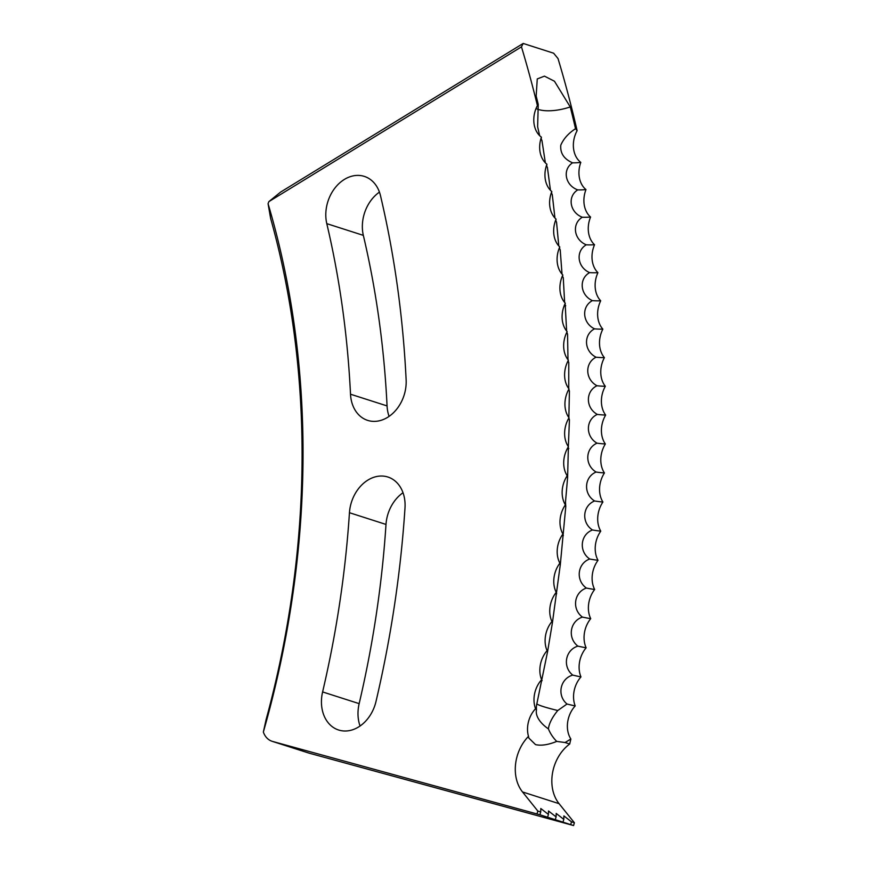 <?xml version="1.0" encoding="UTF-8"?>
<svg xmlns="http://www.w3.org/2000/svg" width="869" height="869" viewBox="0 0 869 869"><rect width="100%" height="100%" fill="white"/><g stroke="black" fill="none" stroke-linecap="round" stroke-linejoin="round"><path stroke-width="1.3" d="M568.38 446.818L567.609 477.592L565.491 502.043L565.784 506.562L560.309 564.622L552.423 622.704L547.568 651.707L536.868 703.705A29.253 21.399 167.8 0 0 536.618 704.933A29.253 21.399 167.8 0 0 536.51 709.745A27.515 14.849 24.3 0 0 536.314 712.732A27.515 14.849 24.3 0 0 537.52 717.034A27.515 14.849 24.3 0 0 548.415 728.895A26.722 18.499 -119.5 0 0 556.736 741.409L565.067 742.528L570.868 739.008A24.093 18.618 107.8 0 1 575.202 705.943A24.093 18.618 107.8 0 1 580.97 676.908A24.093 18.618 107.8 0 1 586.14 647.796A24.093 18.618 107.8 0 1 590.714 618.652A24.093 18.618 107.8 0 1 594.668 589.475A24.093 18.618 107.8 0 1 598.024 560.309A24.093 18.618 107.8 0 1 600.772 531.144A24.093 18.618 107.8 0 1 602.912 502.021A24.093 18.618 107.8 0 1 604.433 472.953A24.093 18.618 107.8 0 1 605.345 443.961A24.093 18.618 107.8 0 1 605.65 415.067A24.093 18.618 107.8 0 1 605.324 386.281A24.093 18.618 107.8 0 1 604.4 357.626A24.093 18.618 107.8 0 1 602.847 329.123A24.093 18.618 107.8 0 1 600.696 300.793A24.093 18.618 107.8 0 1 597.926 272.66A24.093 18.618 107.8 0 1 594.548 244.732A24.093 18.618 107.8 0 1 590.572 217.033A24.093 18.618 107.8 0 1 585.978 189.572A24.093 18.618 107.8 0 1 580.796 162.384A24.093 18.618 107.8 0 1 577.125 130.676A1150.936 889.367 -72.2 0 0 558.017 58.56L553.64 53.205L523.192 43.45L521.465 46.85L268.869 201.619A20.193 15.599 -72.2 0 0 268.076 203.737A813.221 628.396 107.8 0 1 263.35 732.046A20.193 15.599 -72.2 0 0 272.149 741.311A20.193 15.599 -72.2 0 0 272.649 741.463L539.921 814.764L540.735 811.972L537.835 811.049L537.02 813.84M568.913 418.022L569.423 419.857L568.359 446.644M568.858 389.388L569.412 391.137L568.858 417.554M568.196 360.939L568.782 362.536L568.739 388.584M566.957 332.718L567.555 334.087L567.989 359.723M565.208 304.845L566.631 331.013M539.66 135.673L537.629 126.755L538.248 104.41L537.411 105.594A24.093 18.618 -72.2 0 0 533.783 119.965A24.093 18.618 -72.2 0 0 541.42 137.183A24.093 18.618 -72.2 0 0 539.66 147.317A24.093 18.618 -72.2 0 0 546.916 164.23A24.093 18.618 -72.2 0 0 544.939 174.951A24.093 18.618 -72.2 0 0 551.804 191.56A24.093 18.618 -72.2 0 0 549.599 202.857A24.093 18.618 -72.2 0 0 556.084 219.14A24.093 18.618 -72.2 0 0 553.651 231.013A24.093 18.618 -72.2 0 0 559.766 246.959A24.093 18.618 -72.2 0 0 557.083 259.407A24.093 18.618 -72.2 0 0 562.84 274.995A26.189 8.114 174.4 0 0 563.264 277.678L564.633 302.477M559.766 246.959A26.189 8.494 173.1 0 0 560.201 249.761L562.026 274.115M556.084 219.14A26.189 8.853 171.8 0 0 556.54 222.073L558.789 245.949M551.804 191.56A26.189 9.222 170.5 0 0 552.271 194.613L554.933 218.01M546.916 164.23A26.189 9.57 169.2 0 0 547.405 167.402L550.457 190.3M541.42 137.183A26.189 9.928 167.9 0 0 541.941 140.474L545.363 162.851M538.248 104.41A1150.936 889.367 -72.2 0 0 536.162 96.003L537.259 78.938L544.45 76.135L554.465 81.241L570.26 106.93A30.23 12.047 -14.2 0 1 538.422 109.483A30.23 12.047 -14.2 0 1 536.586 108.788M548.415 728.895A29.383 12.492 135.2 0 1 551.685 719.402A29.383 12.492 135.2 0 1 557.779 710.505A30.23 2.433 12.1 0 1 543.19 706.551A30.23 2.433 12.1 0 1 536.868 703.705M404.4 394.222A34.977 27.026 -72.2 0 0 406.138 379.949A944.277 729.678 -72.2 0 0 380.513 195.753A34.977 27.026 -72.2 0 0 364.328 176.396A34.977 27.026 -72.2 0 0 335.217 187.671A34.977 27.026 -72.2 0 0 326.787 223.648A874.333 675.626 -72.2 0 1 350.511 394.211A34.977 27.026 -72.2 0 0 367.652 420.379A34.977 27.026 -72.2 0 0 404.4 394.222M375.375 703.847A34.977 27.026 -72.2 0 0 375.995 701.489A944.277 729.678 -72.2 0 0 404.997 507.941A34.977 27.026 -72.2 0 0 387.9 477.027A34.977 27.026 -72.2 0 0 349.447 512.71A874.333 675.626 -72.2 0 1 322.605 691.93A34.977 27.026 -72.2 0 0 338.628 730.014A34.977 27.026 -72.2 0 0 375.375 703.847M556.736 741.409C548.241 744.852 541.17 745.917 535.532 744.614L528.852 738.074L528.493 736.358A38.149 29.481 -72.2 0 0 522.519 791.952L537.835 811.049M565.067 742.528L569.695 744.016A1150.936 889.367 -72.2 0 0 570.868 739.008M557.779 710.505L567.012 704.02C556.671 695.482 560.103 678.656 572.747 675.104C562.254 666.751 565.328 649.893 577.896 646.123C567.24 637.965 569.966 621.085 582.447 617.099C571.628 609.147 574.007 592.245 586.39 588.063C575.419 580.296 577.451 563.394 589.736 559.006C578.613 551.457 580.296 534.565 592.462 529.981C581.209 522.638 582.534 505.758 594.592 500.978C583.197 493.853 584.164 477.005 596.112 472.041C584.576 465.132 585.185 448.328 597.014 443.168C585.348 436.477 585.608 419.727 597.318 414.404C585.521 407.93 585.413 391.246 597.003 385.738C585.076 379.492 584.62 362.884 596.069 357.213C584.033 351.195 583.218 334.674 594.537 328.84C582.382 323.051 581.209 306.627 592.386 300.631C580.123 295.091 578.602 278.764 589.627 272.616C577.266 267.304 575.387 251.108 586.271 244.808C573.801 239.735 571.574 223.67 582.306 217.228C569.738 212.405 567.164 196.481 577.733 189.887C565.078 185.314 562.156 169.542 572.573 162.818C564.003 159.081 560.081 153.194 560.798 145.156C563.557 138.779 568.467 133.294 575.528 128.688A1150.936 889.367 -72.2 0 0 570.26 106.93M569.695 744.016A38.149 29.481 -72.2 0 0 559.071 803.662L522.519 791.952M562.84 274.995A24.093 18.618 -72.2 0 0 559.897 288.008A24.093 18.618 -72.2 0 0 565.295 303.227A24.093 18.618 -72.2 0 0 562.091 316.794A24.093 18.618 -72.2 0 0 567.153 331.643A24.093 18.618 -72.2 0 0 563.655 345.764A24.093 18.618 -72.2 0 0 568.391 360.222A24.093 18.618 -72.2 0 0 564.6 374.887A24.093 18.618 -72.2 0 0 569.01 388.943A24.093 18.618 -72.2 0 0 564.926 404.15A24.093 18.618 -72.2 0 0 569.021 417.783A24.093 18.618 -72.2 0 0 564.622 433.522A24.093 18.618 -72.2 0 0 568.413 446.731A24.093 18.618 -72.2 0 0 563.699 462.992A24.093 18.618 -72.2 0 0 567.196 475.767A24.093 18.618 -72.2 0 0 562.145 492.538A24.093 18.618 -72.2 0 0 565.371 504.867A24.093 18.618 -72.2 0 0 559.973 522.139A24.093 18.618 -72.2 0 0 562.927 534.011A24.093 18.618 -72.2 0 0 562.84 534.131A24.093 18.618 -72.2 0 0 557.181 551.782A24.093 18.618 -72.2 0 0 559.875 563.177A24.093 18.618 -72.2 0 0 559.43 563.785A24.093 18.618 -72.2 0 0 553.77 581.437A24.093 18.618 -72.2 0 0 556.214 592.354A24.093 18.618 -72.2 0 0 555.4 593.44A24.093 18.618 -72.2 0 0 549.74 611.081A24.093 18.618 -72.2 0 0 551.945 621.52A24.093 18.618 -72.2 0 0 550.75 623.062A24.093 18.618 -72.2 0 0 545.102 640.714A24.093 18.618 -72.2 0 0 547.079 650.642A24.093 18.618 -72.2 0 0 545.504 652.652A24.093 18.618 -72.2 0 0 539.845 670.292A24.093 18.618 -72.2 0 0 541.615 679.721A24.093 18.618 -72.2 0 0 539.638 682.165A24.093 18.618 -72.2 0 0 533.99 699.817A24.093 18.618 -72.2 0 0 535.554 708.724A24.093 18.618 -72.2 0 0 533.175 711.602A24.093 18.618 -72.2 0 0 527.526 729.254A24.093 18.618 -72.2 0 0 528.493 736.358M535.413 708.865A26.189 2.01 -167.6 0 0 535.423 708.974A26.189 2.01 -167.6 0 0 536.51 709.745M572.747 675.104A26.189 2.65 -169.4 0 0 580.97 676.908M567.012 704.02A26.189 2.227 -168.2 0 0 575.202 705.943M577.896 646.123A26.189 3.074 -170.5 0 0 586.14 647.796M582.447 617.099A26.189 3.498 -171.7 0 0 590.714 618.652M586.39 588.063A26.189 3.921 -172.8 0 0 594.668 589.475M589.736 559.006A26.189 4.334 -174 0 0 598.024 560.309M592.462 529.981A26.189 4.747 -175.2 0 0 600.772 531.144M594.592 500.978A26.189 5.16 -176.4 0 0 602.912 502.021M596.112 472.041A26.189 5.572 -177.6 0 0 604.433 472.953M597.014 443.168A26.189 5.974 -178.8 0 0 605.345 443.961M597.318 414.404A26.189 6.376 180 0 0 605.65 415.067M597.003 385.738A26.189 6.767 178.8 0 0 605.324 386.281M596.069 357.213A26.189 7.158 177.5 0 0 604.4 357.626M594.537 328.84A26.189 7.549 176.3 0 0 602.847 329.123M592.386 300.631A26.189 7.93 175 0 0 600.696 300.793M589.627 272.616A26.189 8.31 173.7 0 0 597.926 272.66M586.271 244.808A26.189 8.679 172.5 0 0 594.548 244.732M582.306 217.228A26.189 9.038 171.2 0 0 590.572 217.033M577.733 189.887A26.189 9.396 169.9 0 0 585.978 189.572M572.573 162.818A26.189 9.755 168.5 0 0 580.796 162.384M575.528 128.688L577.125 130.676M537.411 105.594A1150.936 889.367 -72.2 0 0 521.465 46.85M540.735 811.972L540.811 808.518L548.415 814.438A1182.731 913.938 107.8 0 1 547.611 817.229L570.672 824.616L571.487 821.835L563.883 815.904L563.796 819.369L556.193 813.438L556.106 816.903L548.502 810.983L548.415 814.438M559.071 803.662L574.387 822.758L571.487 821.835M574.387 822.758L573.573 825.55L570.672 824.616A1182.731 913.938 107.8 0 0 571.487 821.824M539.921 814.764L547.611 817.229M272.649 741.463L309.201 753.173L573.573 825.55M263.35 732.046L266.153 719.413A808.213 624.529 -72.2 0 0 270.628 218.423L268.076 203.737M268.869 201.619L280.611 192.082L523.192 43.45M309.201 753.173A20.193 15.599 107.8 0 1 308.701 753.032L272.149 741.311M379.438 192.114A34.977 27.026 -72.2 0 0 363.34 235.369A874.333 675.626 -72.2 0 1 387.063 405.921A34.977 27.026 -72.2 0 0 389.084 416.381M403.01 492.734A34.977 27.026 -72.2 0 0 385.999 524.431A874.333 675.626 -72.2 0 1 359.158 703.64A34.977 27.026 -72.2 0 0 360.059 726.017M565.295 303.227A26.189 7.734 175.6 0 0 565.643 305.692A26.189 7.734 175.6 0 0 565.708 305.79M567.153 331.643A26.189 7.354 176.9 0 0 567.403 333.881A26.189 7.354 176.9 0 0 567.555 334.087M568.391 360.222A26.189 6.963 178.1 0 0 568.565 362.243A26.189 6.963 178.1 0 0 568.782 362.536M569.01 388.943A26.189 6.572 179.4 0 0 569.119 390.746A26.189 6.572 179.4 0 0 569.412 391.137M569.021 417.783A26.189 6.17 -179.4 0 0 569.076 419.39A26.189 6.17 -179.4 0 0 569.423 419.857M568.413 446.731A26.189 5.768 -178.2 0 0 568.424 448.154A26.189 5.768 -178.2 0 0 568.815 448.676M567.196 475.767A26.189 5.366 -177 0 0 567.164 477.016A26.189 5.366 -177 0 0 567.609 477.592M565.371 504.867A26.189 4.953 -175.8 0 0 565.306 505.943A26.189 4.953 -175.8 0 0 565.784 506.562M562.916 534.022A26.189 4.541 -174.6 0 0 562.84 534.935A26.189 4.541 -174.6 0 0 563.351 535.576M559.832 563.231A26.189 4.128 -173.4 0 0 559.766 563.959A26.189 4.128 -173.4 0 0 560.309 564.622M556.138 592.441A26.189 3.704 -172.3 0 0 556.095 593.006A26.189 3.704 -172.3 0 0 556.671 593.668M551.848 621.628A26.189 3.291 -171.1 0 0 551.815 622.052A26.189 3.291 -171.1 0 0 552.423 622.704M546.959 650.783A26.189 2.868 -169.9 0 0 546.949 651.077A26.189 2.868 -169.9 0 0 547.568 651.707M541.485 679.862A26.189 2.444 -168.8 0 0 541.474 680.047A26.189 2.444 -168.8 0 0 542.126 680.655M563.796 819.369A1182.731 913.938 107.8 0 1 562.982 822.161M556.106 816.903A1182.731 913.938 107.8 0 1 555.291 819.695M359.158 703.64L322.605 691.93M385.999 524.431L349.447 512.71M387.063 405.921L350.511 394.211M363.34 235.369L326.787 223.648"/></g></svg>
